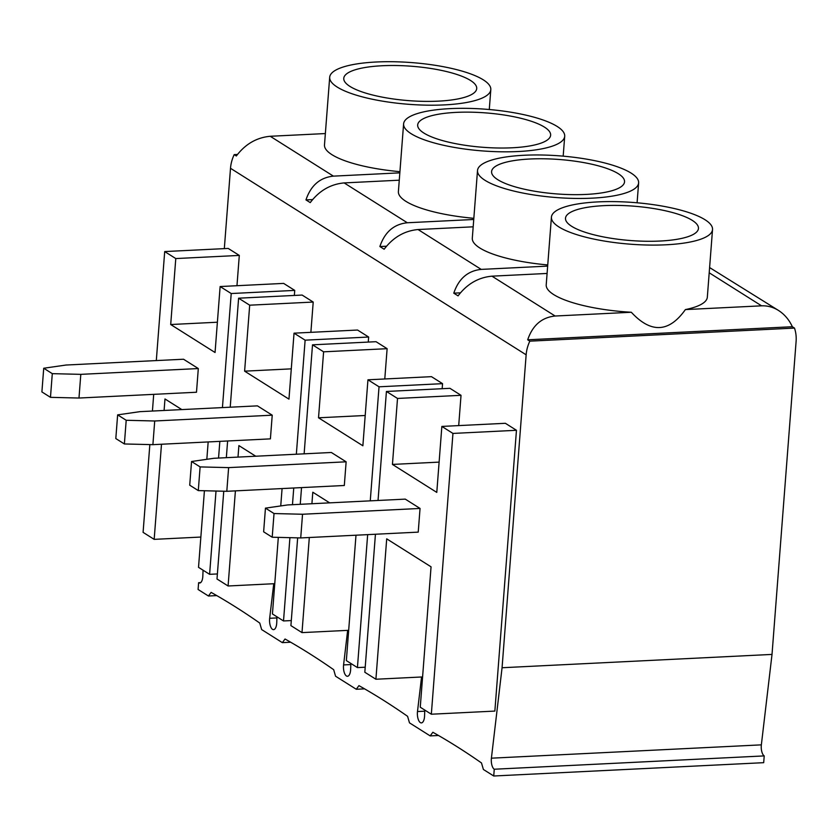<?xml version="1.0" encoding="UTF-8"?>
<svg xmlns="http://www.w3.org/2000/svg" width="838" height="838" viewBox="0 0 838 838"><rect width="100%" height="100%" fill="white"/><g stroke="black" fill="none" stroke-linecap="round" stroke-linejoin="round"><path stroke-width="1.26" d="M52.291 373.654L80.804 374.356L78.982 398.04L50.469 397.338L52.291 373.654L43.723 368.238L41.9 391.922L50.469 397.338M80.804 374.356L198.313 368.552L183.532 359.23L66.024 365.033L43.723 368.238M203.058 570.196L202.827 576.115A8.432 3.582 -92.8 0 1 199.654 583.018A8.432 3.582 -92.8 0 1 198.616 582.714L198.093 589.481L208.442 596.007L211.124 592.382A2023.341 859.819 -92.8 0 1 259.759 623.063L261.655 629.579L282.354 642.641L285.035 639.006A2023.341 859.819 -92.8 0 1 333.671 669.688L335.567 676.214L356.265 689.265L358.947 685.641A2023.341 859.819 -92.8 0 1 407.582 716.322L409.478 722.838L430.177 735.9L432.858 732.265A2023.341 859.819 -92.8 0 1 481.494 762.957L483.39 769.473L493.739 775.998L494.252 769.232A8.432 3.582 -92.8 0 1 491.403 758.181L502.067 667.739L772.018 654.415L796.1 341.485A35.123 30.472 122.2 0 0 794.487 328.087L792.35 326.726C789.092 319.718 784.473 314.292 778.502 310.448C773.149 307.127 767.503 305.587 761.574 305.828L709.199 272.79M772.018 654.415L761.354 744.856A8.432 3.582 -92.8 0 0 764.214 755.907L763.69 762.674L493.739 775.998M156.308 360.57L164.698 251.568L228.208 248.436L239.301 255.422L236.965 285.706M164.698 251.568L175.781 258.565L170.701 324.526L215.052 352.505L220.132 286.544L283.642 283.401L294.735 290.398L294.348 295.447M304.131 453.829L312.511 344.827L376.032 341.695L387.125 348.681L384.789 378.965M312.511 344.827L323.604 351.824L318.524 417.795L362.875 445.774L367.945 379.803L431.465 376.66L442.548 383.657L442.16 388.706M276.969 616.82L276.739 622.749A8.432 3.582 -92.8 0 1 273.565 629.642A8.432 3.582 -92.8 0 1 269.668 618.287L273.743 583.73M424.782 710.079L424.562 716.008A8.432 3.582 -92.8 0 1 421.388 722.901A8.432 3.582 -92.8 0 1 417.492 711.546L421.566 676.989M350.871 663.455L350.651 669.373A8.432 3.582 -92.8 0 1 347.477 676.276A8.432 3.582 -92.8 0 1 343.58 664.922L347.655 630.365M378.043 500.464L386.423 391.461L449.943 388.319L461.026 395.316L458.7 425.599M386.423 391.461L397.516 398.448L392.435 464.42L436.787 492.398L441.856 426.427L505.377 423.295L516.459 430.292L494.86 711.085L431.34 714.217L420.257 707.22L431.057 566.823L386.706 538.844L375.906 679.241L364.823 672.254L375.434 534.235M230.22 407.205L238.61 298.192L302.12 295.06L313.213 302.057L310.877 332.34M238.61 298.192L249.693 305.189L244.612 371.161L288.963 399.139L294.033 333.168L357.554 330.036L368.647 337.033L368.259 342.072M502.067 667.739L526.149 354.809L230.502 168.291L224.322 248.624M712.53 229.539A80.794 20.908 -175.6 0 1 630.375 244.193A80.794 20.908 -175.6 0 1 551.425 217.147A80.794 20.908 -175.6 0 1 597.976 201.895A80.794 20.908 -175.6 0 1 712.53 229.539L707.324 297.197A80.794 20.908 -175.6 0 1 685.39 309.589C669.017 332.623 650.99 333.514 631.318 312.26L555.133 316.02C541.736 317.403 532.58 325.333 527.699 339.799L529.836 341.15L794.487 328.087M529.836 341.15A35.123 30.472 122.2 0 0 526.149 354.809M230.502 168.291A35.123 30.472 -57.8 0 1 234.2 154.621L237.447 154.464M778.502 310.448L709.608 267.563M555.133 316.02L491.969 276.173C478.351 277.42 467.059 283.988 458.072 295.866L453.787 293.164C458.669 278.698 467.824 270.779 481.222 269.396L547.654 266.117M481.222 269.396L418.057 229.539C404.45 230.796 393.148 237.364 384.16 249.242L379.876 246.54C384.768 232.074 393.912 224.144 407.32 222.761L473.742 219.483M407.32 222.761L344.146 182.914C330.539 184.161 319.236 190.729 310.249 202.607L305.964 199.905C310.856 185.439 320.001 177.52 333.409 176.137L399.831 172.848M333.409 176.137L270.234 136.28C256.627 137.537 245.325 144.094 236.337 155.973L234.2 154.621M567.054 222.416A66.673 17.252 -175.6 0 1 565.493 218.372A66.673 17.252 -175.6 0 1 633.298 206.138A66.673 17.252 -175.6 0 1 698.442 228.596A66.673 17.252 -175.6 0 1 660.03 241.04A66.673 17.252 -175.6 0 1 567.054 222.416M302.539 514.249L420.048 508.446L405.267 499.123L287.759 504.926L265.457 508.132L263.635 531.816L272.203 537.221L274.026 513.547L302.539 514.249L300.716 537.933L272.203 537.221M610.86 169.978A66.673 17.252 -175.6 0 1 624.53 181.972A66.673 17.252 -175.6 0 1 586.129 194.416A66.673 17.252 -175.6 0 1 491.581 171.738A66.673 17.252 -175.6 0 1 537.095 158.78A66.673 17.252 -175.6 0 1 610.86 169.978M228.627 467.614L346.136 461.811L331.356 452.489L213.847 458.292L191.546 461.508L189.723 485.181L198.292 490.597L200.114 466.913L228.627 467.614L226.805 491.298L198.292 490.597M419.241 129.157A66.673 17.252 -175.6 0 1 417.67 125.103A66.673 17.252 -175.6 0 1 485.485 112.879A66.673 17.252 -175.6 0 1 550.618 135.337A66.673 17.252 -175.6 0 1 512.217 147.781A66.673 17.252 -175.6 0 1 419.241 129.157M154.716 420.99L272.224 415.187L257.444 405.864L139.936 411.657L117.634 414.873L115.812 438.557L124.38 443.962L126.203 420.278L154.716 420.99L152.893 444.664L124.38 443.962M463.037 76.719A66.673 17.252 -175.6 0 1 476.707 88.702A66.673 17.252 -175.6 0 1 438.305 101.147A66.673 17.252 -175.6 0 1 343.758 78.479A66.673 17.252 -175.6 0 1 389.272 65.521A66.673 17.252 -175.6 0 1 463.037 76.719M216.77 595.598L208.442 596.007M376.252 62.002A80.794 20.908 -175.6 0 1 490.806 89.645A80.794 20.908 -175.6 0 1 408.64 104.3A80.794 20.908 -175.6 0 1 329.69 77.253A80.794 20.908 -175.6 0 1 376.252 62.002M399.925 171.664A80.794 20.908 -175.6 0 1 324.484 144.911L329.69 77.253M270.234 136.28L325.364 133.556M305.964 199.905L312.574 199.58M117.634 414.873L126.203 420.278M152.893 444.664L270.402 438.871L272.224 415.187M235.405 490.879L228.083 585.982L217 578.995L223.756 491.225M226.333 457.674L227.622 440.977M255.747 456.228L238.893 445.586L238.002 457.098M289.927 537.661L283.516 620.958L272.434 613.961L278.321 537.378M280.74 505.932L282.081 488.575M294.033 333.168L305.126 340.165L296.348 454.217M293.75 487.999L292.462 504.686M228.083 585.982L274.759 583.677M283.516 620.958L291.299 620.57M305.126 340.165L368.647 337.033M244.612 371.161L291.289 368.856M249.693 305.189L313.213 302.057M290.681 642.222L282.354 642.641M450.163 108.626A80.794 20.908 -175.6 0 1 564.707 136.28A80.794 20.908 -175.6 0 1 482.552 150.924A80.794 20.908 -175.6 0 1 403.602 123.877A80.794 20.908 -175.6 0 1 450.163 108.626M473.837 218.299A80.794 20.908 -175.6 0 1 398.396 191.546L403.602 123.877M344.146 182.914L399.265 180.191M379.876 246.54L386.486 246.204M191.546 461.508L200.114 466.913M226.805 491.298L344.313 485.495L346.136 461.811M309.316 537.504L301.994 632.617L290.912 625.619L297.658 537.849M300.245 504.308L301.533 487.611M329.659 502.852L312.794 492.22L311.914 503.732M367.662 534.623L357.428 667.593L346.345 660.595L355.993 535.199M367.945 379.803L379.038 386.8L370.26 500.852M301.994 632.617L348.671 630.312M357.428 667.593L365.211 667.205M379.038 386.8L442.548 383.657M318.524 417.795L365.2 415.491M323.604 351.824L387.125 348.681M364.582 688.857L356.265 689.265M524.064 155.26A80.794 20.908 -175.6 0 1 638.619 182.904A80.794 20.908 -175.6 0 1 556.463 197.559A80.794 20.908 -175.6 0 1 477.513 170.512A80.794 20.908 -175.6 0 1 524.064 155.26M547.748 264.934A80.794 20.908 -175.6 0 1 472.307 238.17L477.513 170.512M418.057 229.539L473.177 226.815M453.787 293.164L460.397 292.839M265.457 508.132L274.026 513.547M300.716 537.933L418.225 532.13L420.048 508.446M441.856 426.427L452.949 433.424L431.34 714.217M375.906 679.241L422.582 676.936M452.949 433.424L516.459 430.292M392.435 464.42L439.112 462.115M397.516 398.448L461.026 395.316M438.494 735.492L430.177 735.9M198.616 582.714L200.659 582.609M494.252 769.232L764.214 755.907M631.318 312.26A80.794 20.908 -175.6 0 1 546.219 284.805L551.425 217.147M491.969 276.173L547.088 273.45M685.39 309.589L761.574 305.828M527.699 339.799L792.35 326.726M161.493 444.245L154.171 539.358L143.089 532.36L149.845 444.59M152.422 411.049L153.71 394.352M175.781 258.565L239.301 255.422M170.701 324.526L217.377 322.221M220.132 286.544L231.215 293.53L294.735 290.398M231.215 293.53L222.437 407.593M219.839 441.364L218.55 458.061M216.015 491.037L209.605 574.323L217.388 573.946M209.605 574.323L198.522 567.336L204.42 490.743M206.829 459.297L208.17 441.94M181.836 409.593L164.981 398.961L164.091 410.473M154.171 539.358L200.848 537.053M198.313 368.552L196.49 392.236L78.982 398.04M269.668 618.287L276.928 617.931M343.58 664.922L350.829 664.565M417.492 711.546L424.74 711.19M491.403 758.181L761.354 744.856M490.806 89.645L489.277 109.516M564.707 136.28L563.178 156.151M638.619 182.904L637.09 202.786"/></g></svg>
